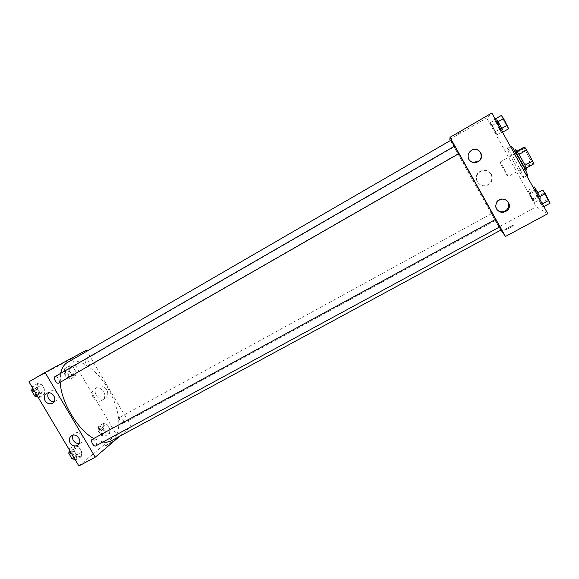 <?xml version="1.0" encoding="UTF-8"?>
<svg xmlns="http://www.w3.org/2000/svg" width="579" height="579" viewBox="0 0 579 579"><rect width="100%" height="100%" fill="white"/><g stroke="black" fill="none" stroke-linecap="round" stroke-linejoin="round"><path stroke-width="0.43" stroke-dasharray="2.9 2.17" d="M508.101 176.595L508.123 176.595C508.782 176.725 500.256 161.505 500.024 162.134C499.409 162.048 507.573 176.675 508.101 176.595L532.897 162.793C533.874 162.757 525.276 147.413 524.74 148.217C523.814 148.304 532.029 163.046 532.861 162.8L532.897 162.793M526.289 168.055L518.972 154.441L517.09 151.582L516.128 151.633L523.315 165.029L530.892 160.803L523.72 147.356M533.968 163.777L532.774 163.654L530.892 160.803M526.253 168.069L525.167 167.888L532.774 163.654M523.315 165.029L525.167 167.888M526.767 169.792C526.094 170.718 514.427 149.889 515.571 149.795M520.195 160.94C516.627 154.636 514.456 151.278 513.667 150.873C512.567 150.909 523.792 171.044 524.806 170.856L524.856 170.848C524.965 170.11 523.409 166.81 520.195 160.94M517.445 154.47L525.008 150.214M516.128 151.633L516.873 151.213M511.134 146.321C509.563 146.422 525.783 175.531 527.324 175.394L527.411 175.386M523.51 177.507L523.59 177.507C525.225 177.681 508.036 146.986 507.327 148.477C505.858 148.521 522.063 177.594 523.51 177.507M547.799 213.694L536.161 206.841L486.722 118L491.832 113.035M535.705 193.9L538.209 197.504L543.008 207.036L536.863 196.874L535.705 193.9L538.209 197.504L543.008 207.036L536.863 196.874L535.705 193.9L536.538 193.444M501.704 132.75L499.474 129.638L494.328 119.498L500.249 129.247L501.704 132.75L499.474 129.638L494.328 119.498L496.536 122.567L501.704 132.75L502.529 132.28M496.927 134.762L490.218 122.705L492.201 125.513L496.927 134.762L490.218 122.705L492.201 125.513L496.927 134.762L503.274 131.129L497.889 122.292L496.55 119.042L501.964 127.923L503.274 131.129M534.569 202.404L532.325 199.118L527.91 190.44L534.569 202.404L532.325 199.118L527.91 190.44L534.569 202.404L540.96 198.93L535.365 189.695L534.294 186.937M456.788 134.523L461.029 131.998L456.795 134.523M449.825 139.401L486.722 118M491.006 174.04C487.974 169.922 484.153 169.155 479.521 171.753C470.792 177.63 480.983 190.715 488.944 183.854C492.012 180.995 492.7 177.724 491.006 174.04M500.951 230.029L498.866 227.062L536.161 206.841M498.866 227.062L450.44 140.494M491.433 174.228C493.142 177.948 492.447 181.249 489.349 184.136C481.308 191.07 471.016 177.854 479.832 171.92C484.507 169.292 488.372 170.067 491.433 174.228M509.31 228.104C512.618 226.251 513.884 225.303 513.117 225.274C511.185 225.593 502.521 230.637 504.837 230.109L509.31 228.104L504.837 230.109C502.521 230.637 511.177 225.593 513.117 225.274C513.884 225.303 512.618 226.244 509.31 228.104M473.412 149.534L471.212 150.395C467.955 152.805 467.101 155.794 468.664 159.363L472.522 162.381M506.647 200.356C503.701 198.192 500.712 198.228 497.679 200.464C495.255 202.867 494.748 205.559 496.145 208.534L497.187 209.909M491.528 213.673L495.349 220.505L491.528 213.673M454.71 146.06L458.923 153.594M495.682 219.325L499.872 226.809M457.996 153.739L454.153 146.871L457.996 153.739L89.123 365.363C87.364 366.572 83.673 360.326 85.612 359.407C87.371 358.206 91.048 364.423 89.13 365.363M450.925 140.212C449.76 139.561 497.868 225.557 500.973 229.697L501.161 229.914M499.706 226.925L495.646 219.34M458.886 153.616L454.566 146.14M67.475 362.425C77.962 356.396 96.534 369.047 108.034 388.603C119.665 408.072 122.567 431.514 113.289 439.432L111.349 440.764M102.961 442.001L93.689 438.527M60.23 382.278L60.708 373.339M119.766 417.358C118.065 418.487 121.424 424.487 123.124 423.358C125.057 422.482 121.662 416.12 119.875 417.278L119.766 417.358M54.983 376.639C57.068 375.243 61.063 381.974 58.812 383.088M92.278 439.302C94.268 438.006 97.865 444.426 95.919 445.801M119.759 436.211L131.23 426.405L86.922 351.156M103.475 423.43L107.006 424.385L109.996 429.444L109.489 433.613L105.957 432.716L102.932 427.591L103.475 423.43L102.932 427.591L105.957 432.716L109.489 433.613L109.996 429.444L107.006 424.385L103.475 423.43L98.734 426.035L98.169 430.204L101.187 435.314L104.741 436.197L105.269 432.021L102.288 426.969L98.734 426.035M69.458 365.812L73.207 367.122L76.211 372.217L75.516 376.068L71.76 374.816L68.713 369.655L69.458 365.812L68.713 369.655L71.76 374.816L75.516 376.068L76.211 372.217L73.207 367.122L69.458 365.812L64.761 368.526L63.994 372.377L67.034 377.522L70.812 378.76L71.535 374.902L68.532 369.815L64.761 368.526M37.664 383.486L41.927 384.782L45.198 390.297L44.243 394.589L39.965 393.344L36.658 387.764L37.664 383.486L36.658 387.764L39.965 393.344L44.243 394.589L45.198 390.297L41.927 384.782L37.664 383.486L32.634 386.388L32.352 387.539M78.896 465.965L116.35 434.467L71.666 358.734L28.95 381.8M81.176 456.867L77.166 456.042L73.873 450.498L74.648 445.852L78.657 446.735L81.9 452.206L81.176 456.867L81.9 452.206L78.657 446.735L74.648 445.852L73.873 450.498L77.166 456.042L81.176 456.867L76.088 459.617L76.841 454.949L73.598 449.492L69.567 448.624L69.35 449.876M54.071 401.645L55.975 401.008C61.62 397.925 55.497 387.923 50.091 391.404L48.578 392.851M79.381 443.376L81.053 442.66C86.481 439.258 79.786 429.683 74.619 433.468L73.099 435.198M104.835 398.33L105.161 398.135C111.848 394.19 104.22 382.509 97.815 386.895C91.142 390.68 98.314 402.347 104.835 398.33M71.666 358.734L86.365 350.208M116.35 434.467L131.23 426.405M64.891 361.846L57.813 365.906L64.899 361.846M105.508 445.664L105.248 446.148C106.37 446.047 113.969 441.22 112.485 441.553L105.508 445.664M101.839 400.451C95.267 404.504 88.022 392.728 94.746 388.922C101.202 384.499 108.895 396.282 102.157 400.263L101.839 400.451M105.501 445.656L112.485 441.545C113.969 441.22 106.37 446.047 105.248 446.141L105.501 445.656M103.475 434.047L103.337 434.141C101.477 435.35 98.104 429.017 100.124 428.105C103.011 428.901 104.126 430.885 103.475 434.047M98.169 430.204L102.932 427.591M101.187 435.314L105.957 432.716M104.741 436.197L109.489 433.613M105.269 432.021L109.996 429.444M102.288 426.969L107.006 424.385M102.121 434.786L101.984 434.88C100.116 436.088 96.751 429.756 98.777 428.844C101.665 429.632 102.78 431.616 102.121 434.786M69.531 376.603L69.523 376.603C67.678 377.863 64.016 371.66 66.035 370.698C67.881 369.445 71.535 375.619 69.531 376.603L68.184 377.378C66.332 378.637 62.67 372.442 64.696 371.472C66.549 370.213 70.204 376.379 68.192 377.37M63.994 372.377L68.713 369.655M67.034 377.522L71.76 374.816M70.812 378.76L75.516 376.068M71.535 374.902L76.211 372.217M68.532 369.815L73.207 367.122M75.002 459.408L76.088 459.617M74.713 457.301L74.539 457.41C72.346 458.814 68.735 451.924 71.101 450.846C73.186 449.499 76.754 455.876 74.713 457.301M69.567 448.624L74.648 445.852M70.739 452.213L73.873 450.498M74.025 457.75L77.166 456.042M76.841 454.949L81.9 452.206M73.598 449.492L78.657 446.735M68.901 453.516L69.654 451.634C71.745 450.288 75.313 456.657 73.258 458.083L71.615 458.09M38.055 397.143L39.206 397.469L40.19 393.17L36.926 387.669L32.634 386.388M37.816 395.131L37.809 395.139C35.637 396.601 31.65 389.884 34.016 388.741C36.195 387.286 40.168 393.959 37.816 395.131L36.376 395.956L34.624 395.775M33.546 389.551L36.658 387.764M36.861 395.131L39.965 393.344M39.206 397.469L44.243 394.589M40.19 393.17L45.198 390.297M36.926 387.669L41.927 384.782M31.881 391.158L32.576 389.566C34.769 388.104 38.735 394.777 36.383 395.956M537.956 192.669L540.96 198.93M539.556 196.397L535.691 189.463L539.57 196.39M527.91 190.44L533.237 187.516M530.132 193.697L535.155 190.954M533.483 199.719L539.925 196.216M532.325 199.118L538.68 195.651M529.025 193.176L535.365 189.695M501.855 128.581L497.976 121.597L501.87 128.567M490.218 122.705L496.55 119.042M492.201 125.513L498.577 121.836M495.573 131.585L501.964 127.923M494.929 131.911L501.233 128.299M491.6 125.918L497.889 122.292M550.05 203.222L547.473 199.596L542.733 190.057M548.508 200.443L548.545 200.45C549.022 200.435 544.506 192.445 544.246 192.843C543.79 192.843 547.995 200.348 548.508 200.443M538.209 197.504L538.658 197.258M541.886 204.119L542.335 203.873M543.008 207.036L543.84 206.58M540.489 203.388L547.473 199.596M536.863 196.874L543.847 193.068M548.523 200.435L548.559 200.435C549.037 200.428 544.521 192.438 544.26 192.829C543.804 192.836 548.009 200.341 548.523 200.435L548.559 200.435M508.68 128.755L506.401 125.665L501.298 115.474M507.124 125.954L507.124 125.947C507.602 125.933 503.122 117.877 502.861 118.282C502.398 118.319 506.842 126.316 507.124 125.954M494.328 119.498L495.161 119.021M496.536 122.567L496.985 122.314M500.249 129.247L500.697 128.987M499.474 129.638L506.401 125.665M495.819 123.059L502.738 119.071M507.139 125.94L507.139 125.94C507.617 125.925 503.144 117.863 502.883 118.268C502.413 118.304 506.857 126.309 507.139 125.94L507.139 125.94M524.74 148.217L500.024 162.134M524.856 170.848L525.587 170.443M513.667 150.873L514.391 150.46M523.59 177.507L526.709 175.777M507.327 148.477L510.526 146.668M488.944 183.854L489.349 184.136M498.179 200.92L497.679 200.464M491.52 213.665L119.875 417.278M495.349 220.505L123.124 423.358M85.612 359.407L454.153 146.871M52.667 403.078L55.975 401.008M46.61 393.467L50.091 391.404M78.281 444.831L81.053 442.66M71.362 435.9L74.619 433.468M97.815 386.895L94.746 388.922M105.161 398.135L102.157 400.263M101.984 434.88L103.337 434.141M98.777 428.844L100.124 428.105M64.696 371.472L66.035 370.698M73.092 458.199L74.539 457.41M69.654 451.634L71.101 450.846M32.576 389.566L34.016 388.741"/><path stroke-width="0.87" d="M516.873 151.213L523.72 147.356L524.791 147.247L526.687 150.106L533.968 163.777L526.289 168.055M524.972 165.232L532.694 160.926M518.972 154.441L526.687 150.106M514.391 150.46L515.571 149.795C516.374 150.2 518.56 153.551 522.135 159.862C525.341 165.732 526.89 169.039 526.767 169.792L525.587 170.443M517.119 151.568L524.791 147.247M526.709 175.777L527.411 175.386C529.148 175.509 511.937 144.779 511.134 146.321L510.526 146.668M450.44 140.494L449.825 139.401L450.006 137.317L491.832 113.035L547.799 213.694L505.467 236.471L500.951 230.029M468.867 159.406C467.289 155.802 468.15 152.776 471.444 150.345C478.652 145.597 485.817 157.054 478.442 161.527C474.534 163.546 471.342 162.844 468.867 159.406M496.63 209.07C495.211 206.066 495.733 203.352 498.179 200.92C504.425 195.058 513.732 204.836 507.255 210.459C503.144 213.362 499.597 212.898 496.63 209.07M450.006 137.317L505.467 236.471M472.522 162.381L478.138 161.461C484.276 157.806 480.302 147.754 473.412 149.534M497.187 209.909C500.263 212.421 503.426 212.421 506.668 209.909C509.477 206.638 509.469 203.453 506.647 200.356M458.923 153.594L454.71 146.06L54.983 376.639C52.718 377.732 56.728 384.499 58.805 383.095L458.923 153.594M499.872 226.809L495.682 219.325L92.278 439.302C90.006 440.322 93.66 447.263 95.759 445.91L499.887 226.823M102.961 442.001C106.167 442.457 108.961 442.045 111.349 440.764L501.161 229.914L499.706 226.925M495.646 219.34L458.886 153.616M454.566 146.14L450.925 140.212L67.475 362.425C64.052 364.437 61.794 368.07 60.708 373.339M93.689 438.527C77.651 429.806 60.998 401.891 60.23 382.278M95.231 457.178L45.061 372.449L28.95 381.8L78.896 465.965L95.231 457.178L119.759 436.211M86.922 351.156L86.365 350.208L45.061 372.449M46.646 393.445C52.103 390 58.211 400.06 52.544 403.15C49.678 404.46 47.21 403.693 45.14 400.842C43.657 397.759 44.149 395.298 46.61 393.467L46.646 393.445M77.456 445.41C74.59 446.59 72.151 445.779 70.139 442.986C68.72 440.098 69.125 437.731 71.362 435.9C76.566 432.079 83.325 441.741 77.854 445.164L77.456 445.41M48.578 392.851C47.492 394.697 47.514 396.651 48.629 398.721C49.982 400.791 51.799 401.761 54.071 401.645M73.099 435.198C72.295 436.921 72.397 438.687 73.403 440.503C74.915 442.761 76.906 443.717 79.381 443.376M69.35 449.876L68.763 453.285L72.049 458.821L75.002 459.408M68.763 453.285L70.739 452.213M72.049 458.821L74.025 457.75M71.615 458.09L68.901 453.516M32.352 387.539L31.599 390.68L34.906 396.253L38.055 397.143M31.599 390.68L33.546 389.551M34.906 396.253L36.861 395.131M34.624 395.775L31.881 391.158M533.237 187.516L534.294 186.937L537.956 192.669M535.155 190.954L536.567 190.173M536.538 193.444L542.733 190.057L545.295 193.639L550.05 203.222L543.84 206.58M538.658 197.258L545.295 193.639M542.335 203.873L548.979 200.276M495.161 119.021L501.298 115.474L503.564 118.514L508.68 128.755L502.529 132.28M496.985 122.314L503.564 118.514M500.697 128.987L507.284 125.209M507.255 210.459L506.668 209.909M77.854 445.164L78.281 444.831"/></g></svg>
